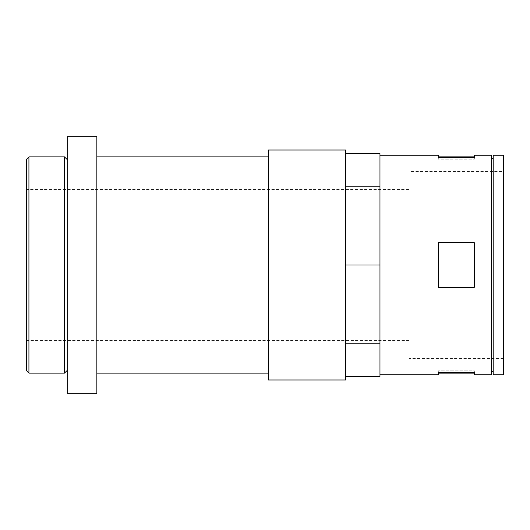 <?xml version="1.0" encoding="UTF-8"?>
<svg xmlns="http://www.w3.org/2000/svg" width="530" height="530" viewBox="0 0 530 530"><rect width="100%" height="100%" fill="white"/><g stroke="black" fill="none" stroke-linecap="round" stroke-linejoin="round"><path stroke-width="0.4" stroke-dasharray="2.65 1.99" d="M345.646 379.997L345.646 150.003M268.432 379.997L268.432 150.003M268.432 156.9L268.432 373.1L268.432 156.9M96.851 156.9L96.851 373.1L96.851 156.9M96.851 393.684L96.851 136.316M67.681 393.684L67.681 136.316M67.681 160.06L67.681 369.94L67.681 160.06M64.521 373.1L64.521 156.9M28.925 373.1L28.925 156.9M26.5 370.669L26.5 159.331M26.5 189.502L26.5 340.499L26.5 189.502L409.127 189.502L409.127 340.499L409.127 189.502M474.33 242.694L474.33 287.306L474.33 242.694L438.297 242.694L438.297 287.306L474.33 287.306L474.33 242.694L438.297 242.694L474.33 242.694M491.489 374.816L491.489 155.184M345.646 186.209L345.646 265L345.646 153.574L345.646 186.209L379.964 186.209L379.964 184.519L379.964 190.29L379.964 153.574M345.646 265L345.646 343.791L345.646 265L379.964 265L379.964 260.926L379.964 269.074L379.964 186.209M379.964 376.426L379.964 265M474.33 155.184L474.33 159.232L474.33 157.476L438.297 157.476L438.297 159.232L438.297 155.184M438.297 374.816L438.297 372.524L474.33 372.524L474.33 370.768L474.33 374.816M438.297 287.306L438.297 242.694L438.297 287.306L474.33 287.306L438.297 287.306M438.297 373.1L438.297 370.768L438.297 372.524L438.297 370.768L474.33 370.768L474.33 372.524M491.489 158.616L491.489 371.384L491.489 158.616M379.964 345.481L379.964 374.736L379.964 345.481M345.646 343.791L345.646 376.426L345.646 343.791L379.964 343.791M503.5 171.488L503.5 358.512L503.5 171.488L409.127 171.488L409.127 358.512L409.127 171.488M503.5 374.816L503.5 155.184M493.205 374.816L493.205 155.184M493.205 158.616L493.205 371.384L493.205 158.616M438.297 372.524L438.297 370.768L474.33 370.768L474.33 373.1M438.297 157.476L438.297 159.232L474.33 159.232L474.33 156.9M474.33 157.476L474.33 159.232L438.297 159.232L438.297 156.9M503.5 358.512L409.127 358.512M409.127 340.499L26.5 340.499"/><path stroke-width="0.79" d="M345.646 150.003L345.646 379.997L268.432 379.997L268.432 150.003L345.646 150.003M268.432 156.9L96.851 156.9M96.851 136.316L96.851 393.684L67.681 393.684L67.681 136.316L96.851 136.316M67.681 160.06L64.521 156.9L64.521 373.1L28.925 373.1L28.925 156.9L64.521 156.9M28.925 373.1L26.5 370.669L26.5 159.331L28.925 156.9M438.297 242.694L474.33 242.694L474.33 287.306L438.297 287.306L438.297 242.694M379.964 155.184L438.297 155.184L438.297 157.476L474.33 157.476L474.33 155.184L491.489 155.184L491.489 374.816L474.33 374.816L474.33 372.524L474.33 373.1L438.297 373.1L438.297 372.524L438.297 374.816L379.964 374.816M345.646 153.574L379.964 153.574L379.964 376.426L345.646 376.426M438.297 372.524L474.33 372.524M345.646 343.791L379.964 343.791M345.646 265L379.964 265M345.646 186.209L379.964 186.209M503.5 155.184L503.5 374.816L493.205 374.816L493.205 155.184L503.5 155.184M493.205 158.616L491.489 158.616M438.297 157.476L438.297 156.9L474.33 156.9L474.33 157.476M268.432 373.1L96.851 373.1M67.681 369.94L64.521 373.1M493.205 371.384L491.489 371.384"/></g></svg>

